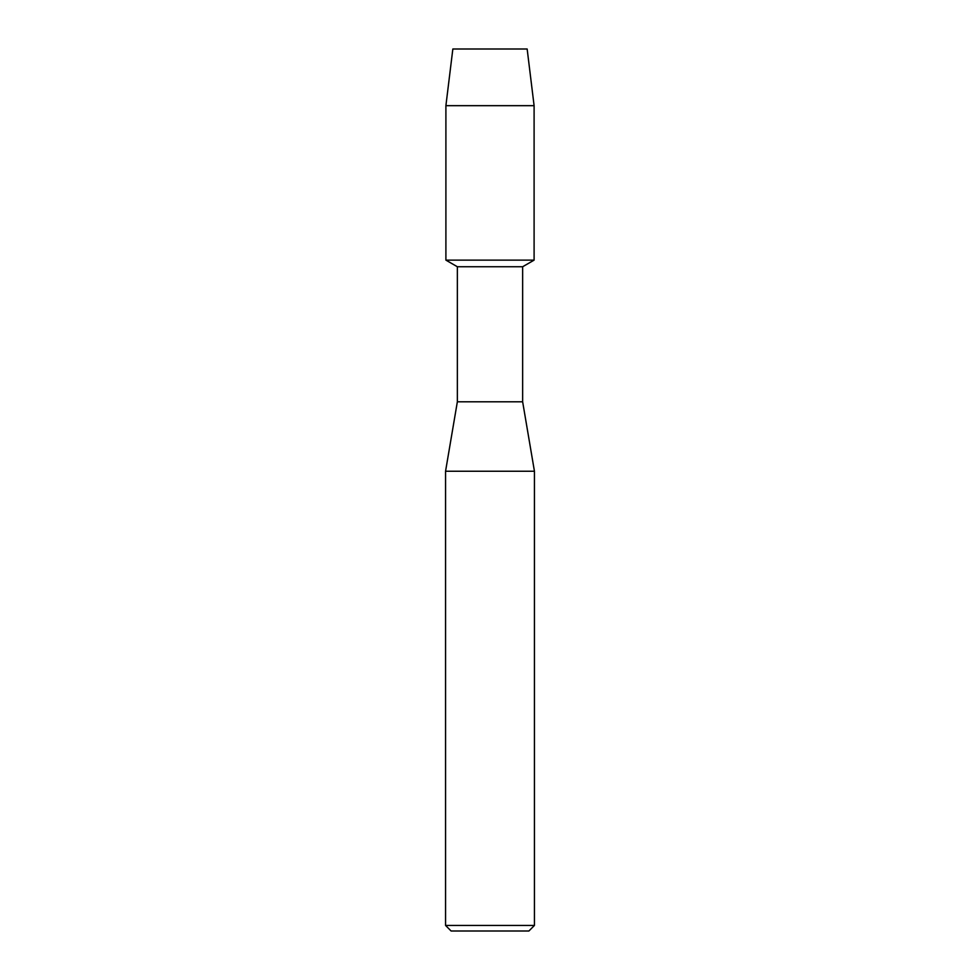 <?xml version="1.0" encoding="UTF-8"?>
<svg xmlns="http://www.w3.org/2000/svg" width="980" height="980" viewBox="0 0 980 980"><rect width="100%" height="100%" fill="white"/><g stroke="black" fill="none" stroke-linecap="round" stroke-linejoin="round"><path stroke-width="1.47" d="M527.154 49L452.846 49L527.154 49L534.1 105.669L534.1 260.129L490 260.129L534.1 260.129L522.646 266.744L522.646 401.8L534.443 471.245L534.443 925.439L445.557 925.439L451.106 931L528.894 931L534.443 925.439M522.646 401.8L457.354 401.8L457.354 266.744L522.646 266.744M457.354 401.8L445.557 471.245L534.443 471.245M452.846 49L445.9 105.669L445.9 260.129L490 260.129L445.9 260.129L457.354 266.744M445.9 105.669L534.1 105.669M445.557 471.245L445.557 925.439"/></g></svg>
